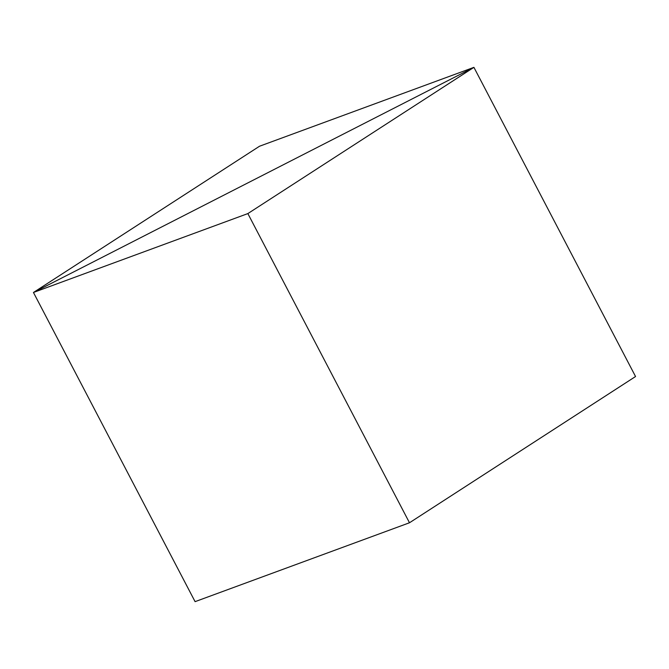 <?xml version="1.0" encoding="UTF-8"?>
<svg xmlns="http://www.w3.org/2000/svg" width="669" height="669" viewBox="0 0 669 669"><rect width="100%" height="100%" fill="white"/><g stroke="black" fill="none" stroke-linecap="round" stroke-linejoin="round"><path stroke-width="1" d="M473.92 67.352L635.55 376.522L473.92 67.352L259.513 146.235L33.45 292.478L473.92 67.352L33.45 292.478L195.08 601.648L33.45 292.478L259.513 146.235L473.92 67.352L33.45 292.478L195.08 601.648L33.45 292.478L247.856 213.587L409.487 522.765L195.08 601.648L409.487 522.765L247.856 213.587L473.92 67.352L635.55 376.522L473.92 67.352L247.856 213.587L33.45 292.478L473.92 67.352M635.55 376.522L409.487 522.765L635.55 376.522"/></g></svg>

